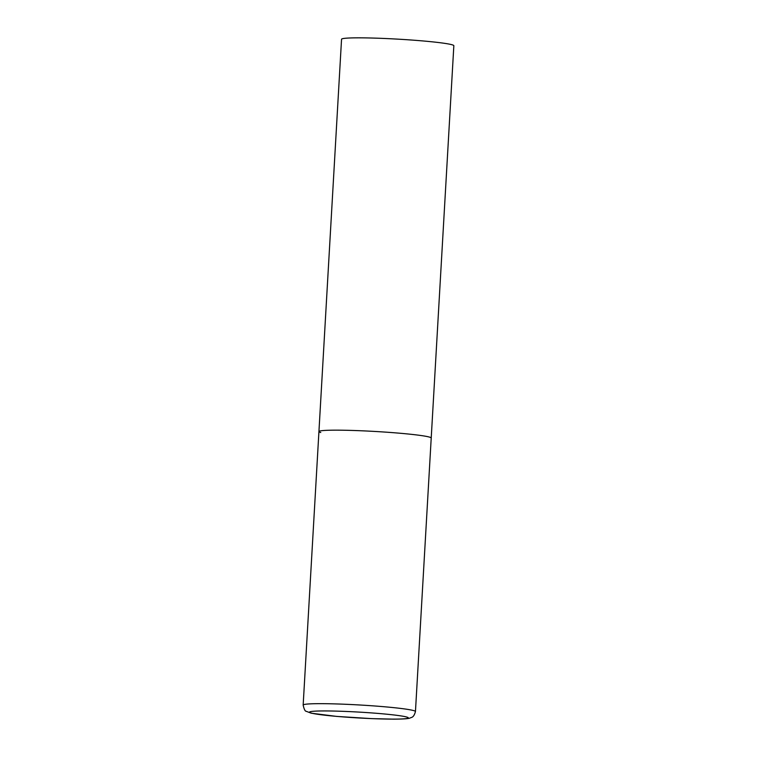 <?xml version="1.0" encoding="UTF-8"?>
<svg xmlns="http://www.w3.org/2000/svg" width="757" height="757" viewBox="0 0 757 757"><rect width="100%" height="100%" fill="white"/><g stroke="black" fill="none" stroke-linecap="round" stroke-linejoin="round"><path stroke-width="1.14" d="M320.769 432.54A56.236 3.34 3.3 0 1 318.934 431.566L341.549 39.241A56.236 3.34 3.3 0 1 390.593 38.758A56.236 3.34 3.3 0 1 451.995 44.748A56.236 3.34 3.3 0 1 453.84 45.723L431.216 438.048A56.236 3.34 -176.7 0 0 360.796 430.752A56.236 3.34 -176.7 0 0 318.934 431.566A56.236 3.34 3.3 0 1 367.968 431.083A56.236 3.34 3.3 0 1 429.37 437.073A56.236 3.34 3.3 0 1 431.216 438.048L415.451 711.552A56.236 3.34 -176.7 0 0 345.031 704.256A56.236 3.34 -176.7 0 0 303.16 705.079C304.068 709.252 305.109 711.334 306.273 711.315L311.184 713.189L336.657 716.406L371.583 718.62L393.706 719.15C406.235 719.055 408.392 718.554 410.057 718.033C411.231 717.153 413.587 718.27 415.451 711.552M371.479 718.601A49.489 2.933 -176.7 0 0 406.698 717.04A49.489 2.933 -176.7 0 0 346.356 711.466A49.489 2.933 -176.7 0 0 311.136 713.037A49.489 2.933 -176.7 0 0 371.479 718.601M318.934 431.566L303.16 705.079"/></g></svg>
